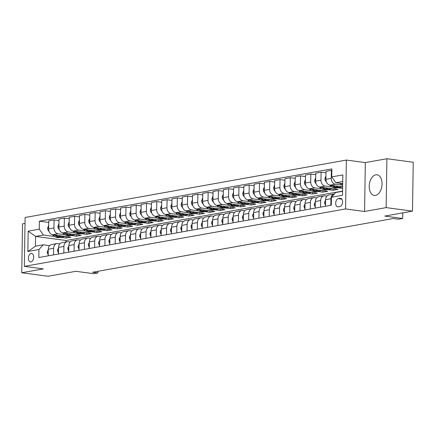 <?xml version="1.0" encoding="UTF-8"?>
<svg xmlns="http://www.w3.org/2000/svg" width="435" height="435" viewBox="0 0 435 435"><rect width="100%" height="100%" fill="white"/><g stroke="black" fill="none" stroke-linecap="round" stroke-linejoin="round"><path stroke-width="0.65" d="M375.465 195.429A10.424 6.318 -82.4 0 0 381.995 184.967A10.424 6.318 -82.4 0 0 377.009 174.788A10.424 6.318 -82.4 0 0 375.791 174.821A10.424 6.318 -82.4 0 0 369.266 185.277A10.424 6.318 -82.4 0 0 374.252 195.456A10.424 6.318 -82.4 0 0 375.465 195.429M30.972 261.886A4.279 2.594 -82.4 0 0 33.647 257.596A4.279 2.594 -82.4 0 0 31.603 253.42A4.279 2.594 -82.4 0 0 31.102 253.431A4.279 2.594 -82.4 0 0 28.427 257.727A4.279 2.594 -82.4 0 0 30.472 261.903A4.279 2.594 -82.4 0 0 30.972 261.886M25.018 223.421L22.517 223.873L21.75 272.75L48.1 276.263L75.831 271.304L93.748 273.691L97.859 272.957L97.88 271.309M346.358 160.064L25.11 217.489L24.344 266.367L345.591 208.941L346.358 160.064L365.335 162.592L364.563 211.47L386.133 207.615L386.9 158.737L365.335 162.592M386.9 158.737L413.25 162.25L412.483 211.127L384.752 216.086L402.674 218.473L402.761 212.867M386.133 207.615L412.483 211.127M402.674 218.473L398.563 219.207L393.294 218.506L92.584 272.256L97.859 272.957M340.105 198.333L338.299 198.654A4.143 2.512 -82.4 0 0 335.706 202.813A4.143 2.512 -82.4 0 0 337.685 206.859A4.143 2.512 -82.4 0 0 338.169 206.842L339.974 206.522A4.143 2.512 -82.4 0 0 342.568 202.362A4.143 2.512 -82.4 0 0 340.589 198.322A4.143 2.512 -82.4 0 0 340.105 198.333L341.051 198.458M342.747 181.525L335.891 182.749L331.758 176.904L331.883 168.91L39.395 221.192L48.725 222.437M331.758 176.904L342.851 174.919L342.53 195.266L331.437 197.245L335.738 192.526L342.59 191.297M342.595 191.09L66.163 240.501L35.594 236.428L35.442 246.199L43.244 244.807L38.949 249.527L38.824 257.52L331.312 205.238L331.437 197.245M38.949 249.527L27.856 251.512L28.177 231.164L39.264 229.185L39.395 221.192M364.563 211.47L345.591 208.941M21.75 272.75L43.315 268.895L24.344 266.367M43.244 244.807L49.606 245.655M53.538 254.888L53.646 248.282A5.345 4.176 -100.1 0 1 56.92 243.584A5.345 4.176 -100.1 0 1 57.942 243.562L59.878 243.817M63.809 253.056L63.912 246.449A5.345 4.176 -100.1 0 1 67.191 241.746A5.345 4.176 -100.1 0 1 68.213 241.724L70.149 241.985M74.081 251.218L74.184 244.611A5.345 4.176 -100.1 0 1 77.457 239.908A5.345 4.176 -100.1 0 1 78.485 239.886L80.415 240.147M84.352 249.38L84.455 242.773A5.345 4.176 -100.1 0 1 87.729 238.075A5.345 4.176 -100.1 0 1 88.751 238.054L90.687 238.309M94.618 247.548L94.727 240.941A5.345 4.176 -100.1 0 1 98 236.238A5.345 4.176 -100.1 0 1 99.022 236.216L100.958 236.477M104.889 245.71L104.993 239.103A5.345 4.176 -100.1 0 1 108.271 234.405A5.345 4.176 -100.1 0 1 109.294 234.383L111.229 234.639M115.161 243.877L115.264 237.265A5.345 4.176 -100.1 0 1 118.537 232.567A5.345 4.176 -100.1 0 1 119.565 232.546L121.495 232.801M125.432 242.039L125.536 235.433A5.345 4.176 -100.1 0 1 128.809 230.729A5.345 4.176 -100.1 0 1 129.831 230.708L131.767 230.969M135.698 240.202L135.802 233.595A5.345 4.176 -100.1 0 1 139.08 228.897A5.345 4.176 -100.1 0 1 140.103 228.875L142.038 229.131M145.97 238.369L146.073 231.763A5.345 4.176 -100.1 0 1 149.352 227.059A5.345 4.176 -100.1 0 1 150.374 227.037L152.31 227.298M156.241 236.531L156.344 229.925A5.345 4.176 -100.1 0 1 159.618 225.227A5.345 4.176 -100.1 0 1 160.645 225.205L162.576 225.46M166.513 234.699L166.616 228.087A5.345 4.176 -100.1 0 1 169.889 223.389A5.345 4.176 -100.1 0 1 170.911 223.367L172.847 223.623M176.779 232.861L176.882 226.254A5.345 4.176 -100.1 0 1 180.161 221.551A5.345 4.176 -100.1 0 1 181.183 221.529L183.119 221.79M187.05 231.023L187.153 224.416A5.345 4.176 -100.1 0 1 190.432 219.718A5.345 4.176 -100.1 0 1 191.454 219.697L193.39 219.952M197.321 229.191L197.425 222.584A5.345 4.176 -100.1 0 1 200.698 217.881A5.345 4.176 -100.1 0 1 201.726 217.859L203.656 218.12M207.593 227.353L207.696 220.746A5.345 4.176 -100.1 0 1 210.97 216.043A5.345 4.176 -100.1 0 1 211.992 216.026L213.928 216.282M217.859 225.515L217.962 218.908A5.345 4.176 -100.1 0 1 221.241 214.21A5.345 4.176 -100.1 0 1 222.263 214.189L224.199 214.444M228.13 223.682L228.234 217.076A5.345 4.176 -100.1 0 1 231.512 212.372A5.345 4.176 -100.1 0 1 232.535 212.351L234.47 212.612M238.402 221.845L238.505 215.238A5.345 4.176 -100.1 0 1 241.778 210.54A5.345 4.176 -100.1 0 1 242.806 210.518L244.736 210.774M248.673 220.012L248.776 213.406A5.345 4.176 -100.1 0 1 252.05 208.702A5.345 4.176 -100.1 0 1 253.072 208.68L255.008 208.941M258.939 218.174L259.042 211.568A5.345 4.176 -100.1 0 1 262.321 206.864A5.345 4.176 -100.1 0 1 263.344 206.848L265.279 207.103M269.211 216.336L269.314 209.73A5.345 4.176 -100.1 0 1 272.593 205.032A5.345 4.176 -100.1 0 1 273.615 205.01L275.551 205.266M279.482 214.504L279.585 207.897A5.345 4.176 -100.1 0 1 282.859 203.194A5.345 4.176 -100.1 0 1 283.886 203.172L285.817 203.433M289.753 212.666L289.857 206.059A5.345 4.176 -100.1 0 1 293.13 201.361A5.345 4.176 -100.1 0 1 294.152 201.34L296.088 201.595M300.019 210.834L300.123 204.227A5.345 4.176 -100.1 0 1 303.402 199.524A5.345 4.176 -100.1 0 1 304.424 199.502L306.36 199.763M310.291 208.996L310.394 202.389A5.345 4.176 -100.1 0 1 313.673 197.686A5.345 4.176 -100.1 0 1 314.695 197.664L316.631 197.925M320.562 207.158L320.666 200.551A5.345 4.176 -100.1 0 1 323.939 195.853A5.345 4.176 -100.1 0 1 324.967 195.832L326.897 196.087M66.163 240.501L66.136 241.936M342.709 183.657L335.891 182.749M342.171 185.125L335.39 184.217A5.345 4.176 -100.1 0 1 331.252 178.372L331.383 170.379L331.861 170.444M342.66 186.854L330.045 185.174A5.345 4.176 -100.1 0 1 325.913 179.329L326.038 171.336L331.383 170.379M342.639 188.393L337.897 187.757M331.905 186.958L325.119 186.055A5.345 4.176 -100.1 0 1 320.986 180.21L321.112 172.216L326.016 172.869M333.107 188.785L333.085 190.323L338.011 189.442L319.779 187.012A5.345 4.176 -100.1 0 1 315.647 181.161L315.772 173.173L321.112 172.216M333.085 190.323L327.626 189.595M321.634 188.795L314.848 187.893A5.345 4.176 -100.1 0 1 310.715 182.047L310.84 174.054L315.745 174.707M322.835 190.622L322.813 192.156L327.74 191.275L309.508 188.844A5.345 4.176 -100.1 0 1 305.375 182.999L305.5 175.006L310.84 174.054M322.813 192.156L317.354 191.427M311.362 190.633L304.576 189.725A5.345 4.176 -100.1 0 1 300.444 183.88L300.569 175.887L305.473 176.545M312.564 192.46L312.542 193.994L317.474 193.113L299.236 190.682A5.345 4.176 -100.1 0 1 295.104 184.837L295.229 176.844L300.569 175.887M312.542 193.994L307.083 193.265M301.096 192.466L294.31 191.563A5.345 4.176 -100.1 0 1 290.172 185.718L290.303 177.725L295.207 178.377M302.298 194.293L302.271 195.826L307.202 194.945L288.965 192.515A5.345 4.176 -100.1 0 1 284.833 186.669L284.958 178.676L290.303 177.725M302.271 195.826L296.817 195.103M290.825 194.304L284.039 193.396A5.345 4.176 -100.1 0 1 279.906 187.55L280.031 179.563L284.936 180.215M292.026 196.131L292.005 197.664L296.931 196.783L278.699 194.353A5.345 4.176 -100.1 0 1 274.567 188.507L274.692 180.514L280.031 179.563M292.005 197.664L286.545 196.935M280.553 196.136L273.767 195.233A5.345 4.176 -100.1 0 1 269.635 189.388L269.76 181.395L274.664 182.047M281.755 197.963L281.733 199.502L286.66 198.621L268.428 196.19A5.345 4.176 -100.1 0 1 264.295 190.345L264.42 182.352L269.76 181.395M281.733 199.502L276.274 198.773M270.282 197.974L263.496 197.071A5.345 4.176 -100.1 0 1 259.363 191.226L259.488 183.233L264.393 183.885M271.489 199.801L271.462 201.334L276.394 200.453L258.156 198.023A5.345 4.176 -100.1 0 1 254.024 192.178L254.149 184.184L259.488 183.233M271.462 201.334L266.002 200.611M260.016 199.812L253.23 198.904A5.345 4.176 -100.1 0 1 249.092 193.058L249.222 185.065L254.127 185.723M261.217 201.639L261.19 203.172L266.122 202.291L247.885 199.861A5.345 4.176 -100.1 0 1 243.752 194.015L243.877 186.022L249.222 185.065M261.19 203.172L255.736 202.444M249.744 201.644L242.958 200.742A5.345 4.176 -100.1 0 1 238.826 194.896L238.951 186.903L243.856 187.556M250.946 203.471L250.924 205.01L255.851 204.124L237.619 201.693A5.345 4.176 -100.1 0 1 233.486 195.848L233.611 187.855L238.951 186.903M250.924 205.01L245.465 204.281M239.473 203.482L232.687 202.579A5.345 4.176 -100.1 0 1 228.554 196.729L228.679 188.741L233.584 189.394M240.675 205.309L240.653 206.842L245.579 205.962L227.347 203.531A5.345 4.176 -100.1 0 1 223.215 197.686L223.34 189.693L228.679 188.741M240.653 206.842L235.194 206.114M229.201 205.315L222.415 204.412A5.345 4.176 -100.1 0 1 218.283 198.567L218.408 190.573L223.313 191.226M230.409 207.142L230.381 208.68L235.313 207.799L217.076 205.369A5.345 4.176 -100.1 0 1 212.943 199.524L213.068 191.53L218.408 190.573M230.381 208.68L224.922 207.952M218.935 207.152L212.149 206.25A5.345 4.176 -100.1 0 1 208.012 200.404L208.142 192.411L213.047 193.064M220.137 208.979L220.11 210.513L225.042 209.632L206.804 207.201A5.345 4.176 -100.1 0 1 202.672 201.356L202.797 193.363L208.142 192.411M220.11 210.513L214.656 209.79M208.664 208.99L201.878 208.082A5.345 4.176 -100.1 0 1 197.746 202.237L197.871 194.244L202.775 194.902M209.866 210.817L209.844 212.351L214.77 211.47L196.538 209.039A5.345 4.176 -100.1 0 1 192.406 203.194L192.531 195.201L197.871 194.244M209.844 212.351L204.385 211.622M198.393 210.823L191.607 209.92A5.345 4.176 -100.1 0 1 187.474 204.075L187.599 196.082L192.504 196.734M199.594 212.65L199.573 214.189L204.499 213.302L186.267 210.877A5.345 4.176 -100.1 0 1 182.134 205.026L182.26 197.039L187.599 196.082M199.573 214.189L194.113 213.46M188.121 212.661L181.335 211.758A5.345 4.176 -100.1 0 1 177.203 205.907L177.328 197.92L182.238 198.572M189.328 214.488L189.301 216.021L194.233 215.14L175.996 212.71A5.345 4.176 -100.1 0 1 171.863 206.864L171.988 198.871L177.328 197.92M189.301 216.021L183.842 215.292M177.855 214.498L171.069 213.59A5.345 4.176 -100.1 0 1 166.937 207.745L167.062 199.752L171.966 200.404M179.057 216.32L179.03 217.859L183.961 216.978L165.724 214.547A5.345 4.176 -100.1 0 1 161.592 208.702L161.717 200.709L167.062 199.752M179.03 217.859L173.576 217.13M167.584 216.331L160.798 215.428A5.345 4.176 -100.1 0 1 156.665 209.583L156.79 201.59L161.695 202.242M168.785 218.158L168.764 219.691L173.69 218.81L155.458 216.38A5.345 4.176 -100.1 0 1 151.326 210.535L151.451 202.541L156.79 201.59M168.764 219.691L163.304 218.968M157.312 218.169L150.526 217.261A5.345 4.176 -100.1 0 1 146.394 211.415L146.519 203.422L151.423 204.08M158.514 219.996L158.492 221.529L163.419 220.648L145.187 218.218A5.345 4.176 -100.1 0 1 141.054 212.372L141.179 204.379L146.519 203.422M158.492 221.529L153.033 220.801M147.041 220.001L140.255 219.099A5.345 4.176 -100.1 0 1 136.122 213.253L136.247 205.26L141.157 205.913M148.248 221.828L148.221 223.367L153.153 222.486L134.915 220.056A5.345 4.176 -100.1 0 1 130.783 214.205L130.908 206.217L136.247 205.26M148.221 223.367L142.762 222.638M136.775 221.839L129.989 220.936A5.345 4.176 -100.1 0 1 125.856 215.086L125.981 207.098L130.886 207.751M137.977 223.666L137.949 225.2L142.881 224.319L124.644 221.888A5.345 4.176 -100.1 0 1 120.511 216.043L120.636 208.05L125.981 207.098M137.949 225.2L132.496 224.471M126.503 223.677L119.717 222.769A5.345 4.176 -100.1 0 1 115.585 216.924L115.71 208.93L120.615 209.583M127.705 225.504L127.683 227.037L132.61 226.156L114.378 223.726A5.345 4.176 -100.1 0 1 110.245 217.881L110.37 209.887L115.71 208.93M127.683 227.037L122.224 226.309M116.232 225.509L109.446 224.607A5.345 4.176 -100.1 0 1 105.313 218.761L105.439 210.768L110.343 211.421M117.434 227.336L117.412 228.87L122.338 227.989L104.106 225.558A5.345 4.176 -100.1 0 1 99.974 219.713L100.099 211.72L105.439 210.768M117.412 228.87L111.953 228.147M105.961 227.347L99.175 226.439A5.345 4.176 -100.1 0 1 95.042 220.594L95.167 212.601L100.077 213.259M107.168 229.174L107.14 230.708L112.072 229.827L93.835 227.396A5.345 4.176 -100.1 0 1 89.702 221.551L89.827 213.558L95.167 212.601M107.14 230.708L101.687 229.979M95.695 229.18L88.909 228.277A5.345 4.176 -100.1 0 1 84.776 222.432L84.901 214.439L89.806 215.091M96.896 231.007L96.869 232.546L101.801 231.665L83.569 229.234A5.345 4.176 -100.1 0 1 79.431 223.383L79.556 215.396L84.901 214.439M96.869 232.546L91.415 231.817M85.423 231.018L78.637 230.115A5.345 4.176 -100.1 0 1 74.505 224.27L74.63 216.277L79.534 216.929M86.625 232.845L86.603 234.378L91.529 233.497L73.297 231.067A5.345 4.176 -100.1 0 1 69.165 225.221L69.29 217.228L74.63 216.277M86.603 234.378L81.144 233.649M75.152 232.855L68.366 231.947A5.345 4.176 -100.1 0 1 64.233 226.102L64.358 218.109L69.263 218.767M76.353 234.683L76.332 236.216L81.263 235.335L63.026 232.904A5.345 4.176 -100.1 0 1 58.894 227.059L59.019 219.066L64.358 218.109M76.332 236.216L70.872 235.487M64.88 234.688L58.094 233.785A5.345 4.176 -100.1 0 1 53.962 227.94L54.087 219.947L58.997 220.599M66.087 236.515L66.06 238.048L70.992 237.167L52.755 234.737A5.345 4.176 -100.1 0 1 48.622 228.892L48.747 220.898L54.087 219.947M66.06 238.048L60.606 237.325M54.614 236.526L43.402 235.03L35.594 236.428L28.177 231.164M330.834 205.325L330.937 198.719A5.345 4.176 -100.1 0 1 334.21 194.015A5.345 4.176 -100.1 0 1 334.406 193.988M325.489 206.277L325.597 199.67A5.345 4.176 -100.1 0 1 328.871 194.972L334.21 194.015M315.223 208.115L315.326 201.508A5.345 4.176 -100.1 0 1 318.599 196.805L323.939 195.853M304.951 209.953L305.055 203.341A5.345 4.176 -100.1 0 1 308.328 198.643L313.673 197.686M294.68 211.785L294.783 205.179A5.345 4.176 -100.1 0 1 298.062 200.481L303.402 199.524M284.408 213.623L284.517 207.017A5.345 4.176 -100.1 0 1 287.791 202.313L293.13 201.361M274.142 215.456L274.246 208.849A5.345 4.176 -100.1 0 1 277.519 204.151L282.859 203.194M263.871 217.293L263.974 210.687A5.345 4.176 -100.1 0 1 267.248 205.983L272.593 205.032M253.6 219.131L253.703 212.525A5.345 4.176 -100.1 0 1 256.982 207.821L262.321 206.864M243.328 220.964L243.437 214.357A5.345 4.176 -100.1 0 1 246.71 209.659L252.05 208.702M233.062 222.802L233.165 216.195A5.345 4.176 -100.1 0 1 236.439 211.492L241.778 210.54M222.791 224.634L222.894 218.027A5.345 4.176 -100.1 0 1 226.167 213.329L231.512 212.372M212.519 226.472L212.623 219.865A5.345 4.176 -100.1 0 1 215.901 215.162L221.241 214.21M202.248 228.31L202.357 221.703A5.345 4.176 -100.1 0 1 205.63 217L210.97 216.043M191.982 230.142L192.085 223.536A5.345 4.176 -100.1 0 1 195.358 218.838L200.698 217.881M181.71 231.98L181.814 225.373A5.345 4.176 -100.1 0 1 185.087 220.67L190.432 219.718M171.439 233.812L171.542 227.206A5.345 4.176 -100.1 0 1 174.821 222.508L180.161 221.551M161.167 235.65L161.276 229.044A5.345 4.176 -100.1 0 1 164.55 224.34L169.889 223.389M150.901 237.488L151.005 230.882A5.345 4.176 -100.1 0 1 154.278 226.178L159.618 225.227M140.63 239.321L140.733 232.714A5.345 4.176 -100.1 0 1 144.007 228.016L149.352 227.059M130.359 241.159L130.462 234.552A5.345 4.176 -100.1 0 1 133.741 229.849L139.08 228.897M120.093 242.996L120.196 236.384A5.345 4.176 -100.1 0 1 123.469 231.686L128.809 230.729M109.821 244.829L109.924 238.222A5.345 4.176 -100.1 0 1 113.198 233.524L118.537 232.567M99.55 246.667L99.653 240.06A5.345 4.176 -100.1 0 1 102.926 235.357L108.271 234.405M89.278 248.499L89.382 241.893A5.345 4.176 -100.1 0 1 92.66 237.195L98 236.238M79.012 250.337L79.116 243.73A5.345 4.176 -100.1 0 1 82.389 239.027L87.729 238.075M68.741 252.175L68.844 245.563A5.345 4.176 -100.1 0 1 72.118 240.865L77.457 239.908M58.469 254.007L58.573 247.401A5.345 4.176 -100.1 0 1 61.846 242.703L67.191 241.746M39.264 229.185L43.402 235.03M48.198 255.845L48.301 249.239A5.345 4.176 -100.1 0 1 51.58 244.535L56.92 243.584M27.856 251.512L35.442 246.199M339.991 183.293L340.643 183.929A10.223 7.988 79.9 0 0 342.682 185.413M342.133 183.581L342.204 183.646A10.223 7.988 79.9 0 0 342.704 184.097M325.505 205.385L324.526 202.927A3.54 2.768 -100.1 0 1 325.581 200.421M315.234 207.218L314.255 204.76A3.54 2.768 -100.1 0 1 315.315 202.259M304.968 209.056L303.983 206.598A3.54 2.768 -100.1 0 1 305.044 204.097M325.973 175.794L324.907 178.616A3.54 2.768 79.9 0 0 326.119 181.645L326.375 181.895M329.697 185.109L330.372 185.761A10.223 7.988 79.9 0 0 336.728 187.969L338.289 187.686A10.223 7.988 79.9 0 0 338.778 187.577M335.532 185.903A10.223 7.988 79.9 0 0 340.833 187.235A10.223 7.988 79.9 0 0 342.253 186.8M331.867 185.419L331.932 185.484A10.223 7.988 79.9 0 0 338.289 187.686M340.833 187.235L339.273 187.512A10.223 7.988 -100.1 0 1 333.237 185.598M315.701 177.627L314.635 180.454A3.54 2.768 79.9 0 0 315.853 183.483L316.109 183.728M319.426 186.947L320.1 187.599A10.223 7.988 79.9 0 0 326.457 189.801L328.017 189.524A10.223 7.988 79.9 0 0 328.507 189.415M325.26 187.741A10.223 7.988 79.9 0 0 330.567 189.067A10.223 7.988 79.9 0 0 331.987 188.638M321.596 187.251L321.661 187.316A10.223 7.988 79.9 0 0 328.017 189.524M330.567 189.067L329.001 189.35A10.223 7.988 -100.1 0 1 322.966 187.436M305.43 179.465L304.364 182.287A3.54 2.768 79.9 0 0 305.582 185.321L305.838 185.566M309.16 188.779L309.834 189.432A10.223 7.988 79.9 0 0 316.185 191.639L317.746 191.362A10.223 7.988 79.9 0 0 318.235 191.253M314.989 189.578A10.223 7.988 79.9 0 0 320.296 190.905A10.223 7.988 79.9 0 0 321.715 190.47M311.324 189.089L311.395 189.154A10.223 7.988 79.9 0 0 317.746 191.362M320.296 190.905L318.735 191.183A10.223 7.988 -100.1 0 1 312.694 189.268M294.696 210.893L293.712 208.43A3.54 2.768 -100.1 0 1 294.772 205.929M295.158 181.303L294.098 184.125A3.54 2.768 79.9 0 0 295.311 187.153L295.566 187.403M298.888 190.617L299.563 191.269A10.223 7.988 79.9 0 0 305.919 193.472L307.48 193.194A10.223 7.988 79.9 0 0 307.969 193.086M304.717 191.411A10.223 7.988 79.9 0 0 310.024 192.738A10.223 7.988 79.9 0 0 311.444 192.308M301.053 190.921L301.123 190.992A10.223 7.988 79.9 0 0 307.48 193.194M310.024 192.738L308.464 193.02A10.223 7.988 -100.1 0 1 302.423 191.106M284.425 212.726L283.446 210.268A3.54 2.768 -100.1 0 1 284.501 207.767M274.153 214.564L273.175 212.106A3.54 2.768 -100.1 0 1 274.235 209.605M263.887 216.396L262.903 213.938A3.54 2.768 -100.1 0 1 263.963 211.437M253.616 218.234L252.632 215.776A3.54 2.768 -100.1 0 1 253.692 213.275M243.344 220.072L242.366 217.609A3.54 2.768 -100.1 0 1 243.421 215.107M284.892 183.135L283.827 185.962A3.54 2.768 79.9 0 0 285.039 188.991L285.295 189.236M288.617 192.449L289.291 193.107A10.223 7.988 79.9 0 0 295.648 195.31L297.208 195.032A10.223 7.988 79.9 0 0 297.698 194.923M294.451 193.249A10.223 7.988 79.9 0 0 299.753 194.575A10.223 7.988 79.9 0 0 301.172 194.146M290.787 192.759L290.852 192.825A10.223 7.988 79.9 0 0 297.208 195.032M299.753 194.575L298.192 194.853A10.223 7.988 -100.1 0 1 292.157 192.944M274.621 184.973L273.555 187.795A3.54 2.768 79.9 0 0 274.773 190.824L275.029 191.074M278.346 194.287L279.02 194.94A10.223 7.988 79.9 0 0 285.376 197.147L286.937 196.865A10.223 7.988 79.9 0 0 287.426 196.761M284.18 195.081A10.223 7.988 79.9 0 0 289.487 196.413A10.223 7.988 79.9 0 0 290.906 195.978M280.515 194.597L280.58 194.662A10.223 7.988 79.9 0 0 286.937 196.865M289.487 196.413L287.926 196.691A10.223 7.988 -100.1 0 1 281.885 194.777M264.349 186.805L263.284 189.633A3.54 2.768 79.9 0 0 264.502 192.661L264.757 192.906M268.08 196.125L268.754 196.778A10.223 7.988 79.9 0 0 275.105 198.98L276.665 198.703A10.223 7.988 79.9 0 0 277.155 198.594M273.909 196.919A10.223 7.988 79.9 0 0 279.216 198.246A10.223 7.988 79.9 0 0 280.635 197.816M270.244 196.43L270.314 196.495A10.223 7.988 79.9 0 0 276.665 198.703M279.216 198.246L277.655 198.529A10.223 7.988 -100.1 0 1 271.614 196.615M254.078 188.643L253.018 191.471A3.54 2.768 79.9 0 0 254.23 194.499L254.486 194.744M257.808 197.958L258.482 198.61A10.223 7.988 79.9 0 0 264.839 200.818L266.399 200.54A10.223 7.988 79.9 0 0 266.889 200.432M263.637 198.757A10.223 7.988 79.9 0 0 268.944 200.084A10.223 7.988 79.9 0 0 270.363 199.649M259.972 198.268L260.043 198.333A10.223 7.988 79.9 0 0 266.399 200.54M268.944 200.084L267.384 200.361A10.223 7.988 -100.1 0 1 261.343 198.447M243.812 190.481L242.746 193.303A3.54 2.768 79.9 0 0 243.959 196.332L244.214 196.582M247.537 199.795L248.211 200.448A10.223 7.988 79.9 0 0 254.567 202.656L256.128 202.373A10.223 7.988 79.9 0 0 256.617 202.264M253.371 200.589A10.223 7.988 79.9 0 0 258.673 201.916A10.223 7.988 79.9 0 0 260.092 201.487M249.706 200.1L249.772 200.171A10.223 7.988 79.9 0 0 256.128 202.373M258.673 201.916L257.112 202.199A10.223 7.988 -100.1 0 1 251.077 200.285M233.073 221.904L232.094 219.447A3.54 2.768 -100.1 0 1 233.155 216.945M233.541 192.313L232.475 195.141A3.54 2.768 79.9 0 0 233.693 198.17L233.948 198.414M237.265 201.633L237.94 202.286A10.223 7.988 79.9 0 0 244.296 204.488L245.857 204.211A10.223 7.988 79.9 0 0 246.346 204.102M243.1 202.427A10.223 7.988 79.9 0 0 248.407 203.754A10.223 7.988 79.9 0 0 249.826 203.324M239.435 201.938L239.5 202.003A10.223 7.988 79.9 0 0 245.857 204.211M248.407 203.754L246.846 204.031A10.223 7.988 -100.1 0 1 240.805 202.123M222.807 223.742L221.823 221.284A3.54 2.768 -100.1 0 1 222.883 218.783M223.269 194.151L222.203 196.973A3.54 2.768 79.9 0 0 223.421 200.002L223.677 200.252M226.999 203.466L227.674 204.118A10.223 7.988 79.9 0 0 234.025 206.326L235.585 206.043A10.223 7.988 79.9 0 0 236.075 205.94M232.828 204.26A10.223 7.988 79.9 0 0 238.135 205.592A10.223 7.988 79.9 0 0 239.554 205.157M229.163 203.776L229.234 203.841A10.223 7.988 79.9 0 0 235.585 206.043M238.135 205.592L236.575 205.869A10.223 7.988 -100.1 0 1 230.534 203.955M212.536 225.575L211.551 223.117A3.54 2.768 -100.1 0 1 212.612 220.616M212.998 195.984L211.937 198.811A3.54 2.768 79.9 0 0 213.15 201.84L213.406 202.09M216.728 205.304L217.402 205.956A10.223 7.988 79.9 0 0 223.759 208.158L225.319 207.881A10.223 7.988 79.9 0 0 225.808 207.772M222.557 206.098A10.223 7.988 79.9 0 0 227.864 207.424A10.223 7.988 79.9 0 0 229.283 206.995M218.892 205.608L218.963 205.679A10.223 7.988 79.9 0 0 225.319 207.881M227.864 207.424L226.303 207.707A10.223 7.988 -100.1 0 1 220.262 205.793M202.264 227.413L201.285 224.955A3.54 2.768 -100.1 0 1 202.34 222.454M202.732 197.822L201.666 200.649A3.54 2.768 79.9 0 0 202.879 203.678L203.134 203.923M206.456 207.136L207.131 207.789A10.223 7.988 79.9 0 0 213.487 209.996L215.048 209.719A10.223 7.988 79.9 0 0 215.537 209.61M212.291 207.935A10.223 7.988 79.9 0 0 217.592 209.262A10.223 7.988 79.9 0 0 219.012 208.833M208.626 207.446L208.691 207.511A10.223 7.988 79.9 0 0 215.048 209.719M217.592 209.262L216.032 209.54A10.223 7.988 -100.1 0 1 209.996 207.625M191.993 229.25L191.014 226.787A3.54 2.768 -100.1 0 1 192.074 224.286M192.46 199.66L191.395 202.482A3.54 2.768 79.9 0 0 192.613 205.51L192.868 205.76M196.185 208.974L196.859 209.626A10.223 7.988 79.9 0 0 203.216 211.834L204.776 211.551A10.223 7.988 79.9 0 0 205.266 211.443M202.019 209.768A10.223 7.988 79.9 0 0 207.326 211.1A10.223 7.988 79.9 0 0 208.746 210.665M198.355 209.278L198.42 209.349A10.223 7.988 79.9 0 0 204.776 211.551M207.326 211.1L205.766 211.377A10.223 7.988 -100.1 0 1 199.725 209.463M181.727 231.083L180.742 228.625A3.54 2.768 -100.1 0 1 181.803 226.124M182.189 201.492L181.123 204.319A3.54 2.768 79.9 0 0 182.341 207.348L182.597 207.593M185.919 210.812L186.593 211.464A10.223 7.988 79.9 0 0 192.944 213.667L194.505 213.389A10.223 7.988 79.9 0 0 194.994 213.28M191.748 211.606A10.223 7.988 79.9 0 0 197.055 212.933A10.223 7.988 79.9 0 0 198.474 212.503M188.083 211.116L188.154 211.182A10.223 7.988 79.9 0 0 194.505 213.389M197.055 212.933L195.494 213.21A10.223 7.988 -100.1 0 1 189.453 211.301M171.455 232.921L170.471 230.463A3.54 2.768 -100.1 0 1 171.531 227.962M161.184 234.753L160.205 232.295A3.54 2.768 -100.1 0 1 161.26 229.794M150.912 236.591L149.934 234.133A3.54 2.768 -100.1 0 1 150.994 231.632M140.646 238.429L139.662 235.966A3.54 2.768 -100.1 0 1 140.722 233.464M130.375 240.261L129.391 237.804A3.54 2.768 -100.1 0 1 130.451 235.302M120.103 242.099L119.125 239.642A3.54 2.768 -100.1 0 1 120.18 237.14M109.832 243.937L108.853 241.474A3.54 2.768 -100.1 0 1 109.914 238.973M99.566 245.77L98.582 243.312A3.54 2.768 -100.1 0 1 99.642 240.811M171.917 203.33L170.857 206.152A3.54 2.768 79.9 0 0 172.07 209.181L172.325 209.431M175.648 212.644L176.322 213.297A10.223 7.988 79.9 0 0 182.678 215.504L184.239 215.222A10.223 7.988 79.9 0 0 184.728 215.118M181.477 213.444A10.223 7.988 79.9 0 0 186.784 214.77A10.223 7.988 79.9 0 0 188.203 214.335M177.812 212.954L177.882 213.019A10.223 7.988 79.9 0 0 184.239 215.222M186.784 214.77L185.223 215.048A10.223 7.988 -100.1 0 1 179.182 213.134M161.651 205.162L160.586 207.99A3.54 2.768 79.9 0 0 161.798 211.018L162.054 211.269M165.376 214.482L166.05 215.135A10.223 7.988 79.9 0 0 172.407 217.337L173.967 217.06A10.223 7.988 79.9 0 0 174.457 216.951M171.211 215.276A10.223 7.988 79.9 0 0 176.512 216.603A10.223 7.988 79.9 0 0 177.931 216.173M167.546 214.787L167.611 214.857A10.223 7.988 79.9 0 0 173.967 217.06M176.512 216.603L174.952 216.886A10.223 7.988 -100.1 0 1 168.916 214.972M151.38 207L150.314 209.828A3.54 2.768 79.9 0 0 151.532 212.856L151.788 213.101M155.105 216.315L155.779 216.967A10.223 7.988 79.9 0 0 162.135 219.175L163.696 218.897A10.223 7.988 79.9 0 0 164.185 218.789M160.939 217.114A10.223 7.988 79.9 0 0 166.246 218.441A10.223 7.988 79.9 0 0 167.665 218.011M157.274 216.625L157.345 216.69A10.223 7.988 79.9 0 0 163.696 218.897M166.246 218.441L164.686 218.718A10.223 7.988 -100.1 0 1 158.644 216.804M141.109 208.838L140.043 211.66A3.54 2.768 79.9 0 0 141.261 214.689L141.516 214.939M144.839 218.152L145.513 218.805A10.223 7.988 79.9 0 0 151.864 221.013L153.424 220.73A10.223 7.988 79.9 0 0 153.919 220.621M150.668 218.946A10.223 7.988 79.9 0 0 155.975 220.279A10.223 7.988 79.9 0 0 157.394 219.844M147.003 218.457L147.073 218.528A10.223 7.988 79.9 0 0 153.424 220.73M155.975 220.279L154.414 220.556A10.223 7.988 -100.1 0 1 148.373 218.642M130.837 210.67L129.777 213.498A3.54 2.768 79.9 0 0 130.989 216.527L131.245 216.771M134.567 219.99L135.242 220.643A10.223 7.988 79.9 0 0 141.598 222.845L143.158 222.568A10.223 7.988 79.9 0 0 143.648 222.459M140.396 220.784A10.223 7.988 79.9 0 0 145.703 222.111A10.223 7.988 79.9 0 0 147.122 221.681M136.731 220.295L136.802 220.36A10.223 7.988 79.9 0 0 143.158 222.568M145.703 222.111L144.143 222.388A10.223 7.988 -100.1 0 1 138.102 220.48M120.571 212.508L119.505 215.33A3.54 2.768 79.9 0 0 120.718 218.359L120.973 218.609M124.296 221.823L124.97 222.475A10.223 7.988 79.9 0 0 131.326 224.683L132.887 224.406A10.223 7.988 79.9 0 0 133.376 224.297M130.13 222.622A10.223 7.988 79.9 0 0 135.432 223.949A10.223 7.988 79.9 0 0 136.851 223.514M126.465 222.133L126.531 222.198A10.223 7.988 79.9 0 0 132.887 224.406M135.432 223.949L133.871 224.226A10.223 7.988 -100.1 0 1 127.836 222.312M110.3 214.341L109.234 217.168A3.54 2.768 79.9 0 0 110.452 220.197L110.707 220.447M114.024 223.661L114.699 224.313A10.223 7.988 79.9 0 0 121.055 226.515L122.616 226.238A10.223 7.988 79.9 0 0 123.105 226.129M119.859 224.455A10.223 7.988 79.9 0 0 125.166 225.781A10.223 7.988 79.9 0 0 126.585 225.352M116.194 223.965L116.265 224.036A10.223 7.988 79.9 0 0 122.616 226.238M125.166 225.781L123.605 226.064A10.223 7.988 -100.1 0 1 117.564 224.15M100.028 216.179L98.962 219.006A3.54 2.768 79.9 0 0 100.18 222.035L100.436 222.28M103.758 225.493L104.433 226.151A10.223 7.988 79.9 0 0 110.784 228.353L112.35 228.076A10.223 7.988 79.9 0 0 112.839 227.967M109.587 226.292A10.223 7.988 79.9 0 0 114.894 227.619A10.223 7.988 79.9 0 0 116.314 227.19M105.922 225.803L105.993 225.868A10.223 7.988 79.9 0 0 112.35 228.076M114.894 227.619L113.334 227.896A10.223 7.988 -100.1 0 1 107.293 225.988M89.295 247.607L88.31 245.15A3.54 2.768 -100.1 0 1 89.371 242.643M89.757 218.017L88.697 220.839A3.54 2.768 79.9 0 0 89.909 223.867L90.165 224.117M93.487 227.331L94.161 227.983A10.223 7.988 79.9 0 0 100.518 230.191L102.078 229.908A10.223 7.988 79.9 0 0 102.568 229.8M99.316 228.125A10.223 7.988 79.9 0 0 104.623 229.457A10.223 7.988 79.9 0 0 106.042 229.022M95.651 227.641L95.722 227.706A10.223 7.988 79.9 0 0 102.078 229.908M104.623 229.457L103.062 229.734A10.223 7.988 -100.1 0 1 97.021 227.82M79.023 249.44L78.044 246.982A3.54 2.768 -100.1 0 1 79.099 244.481M79.491 219.849L78.425 222.676A3.54 2.768 79.9 0 0 79.638 225.705L79.893 225.95M83.215 229.169L83.89 229.821A10.223 7.988 79.9 0 0 90.246 232.024L91.807 231.746A10.223 7.988 79.9 0 0 92.296 231.637M89.05 229.963A10.223 7.988 79.9 0 0 94.352 231.289A10.223 7.988 79.9 0 0 95.771 230.86M85.385 229.473L85.45 229.539A10.223 7.988 79.9 0 0 91.807 231.746M94.352 231.289L92.791 231.572A10.223 7.988 -100.1 0 1 86.755 229.658M68.752 251.278L67.773 248.82A3.54 2.768 -100.1 0 1 68.833 246.319M69.219 221.687L68.154 224.509A3.54 2.768 79.9 0 0 69.372 227.543L69.627 227.788M72.944 231.001L73.618 231.654A10.223 7.988 79.9 0 0 79.975 233.861L81.535 233.584A10.223 7.988 79.9 0 0 82.025 233.475M78.778 231.801A10.223 7.988 79.9 0 0 84.085 233.127A10.223 7.988 79.9 0 0 85.505 232.692M75.114 231.311L75.184 231.376A10.223 7.988 79.9 0 0 81.535 233.584M84.085 233.127L82.525 233.405A10.223 7.988 -100.1 0 1 76.484 231.491M58.486 253.116L57.502 250.652A3.54 2.768 -100.1 0 1 58.562 248.151M58.948 223.525L57.882 226.347A3.54 2.768 79.9 0 0 59.1 229.375L59.356 229.626M62.678 232.839L63.352 233.492A10.223 7.988 79.9 0 0 69.703 235.694L71.269 235.417A10.223 7.988 79.9 0 0 71.759 235.308M68.507 233.633A10.223 7.988 79.9 0 0 73.814 234.96A10.223 7.988 79.9 0 0 75.233 234.53M64.842 233.144L64.913 233.214A10.223 7.988 79.9 0 0 71.269 235.417M73.814 234.96L72.253 235.243A10.223 7.988 -100.1 0 1 66.212 233.329M48.214 254.948L47.23 252.49A3.54 2.768 -100.1 0 1 48.29 249.989M48.676 225.357L47.616 228.185A3.54 2.768 79.9 0 0 48.829 231.213L49.084 231.458M52.407 234.672L53.081 235.33A10.223 7.988 79.9 0 0 59.437 237.532L60.998 237.254A10.223 7.988 79.9 0 0 61.487 237.146M58.236 235.471A10.223 7.988 79.9 0 0 63.543 236.798A10.223 7.988 79.9 0 0 64.962 236.368M54.571 234.982L54.641 235.047A10.223 7.988 79.9 0 0 60.998 237.254M63.543 236.798L61.982 237.075A10.223 7.988 -100.1 0 1 55.941 235.166M330.045 185.174L335.39 184.217M319.779 187.012L325.119 186.055M309.508 188.844L314.848 187.893M299.236 190.682L304.576 189.725M288.965 192.515L294.31 191.563M278.699 194.353L284.039 193.396M268.428 196.19L273.767 195.233M258.156 198.023L263.496 197.071M247.885 199.861L253.23 198.904M237.619 201.693L242.958 200.742M227.347 203.531L232.687 202.579M217.076 205.369L222.415 204.412M206.804 207.201L212.149 206.25M196.538 209.039L201.878 208.082M186.267 210.877L191.607 209.92M175.996 212.71L181.335 211.758M165.724 214.547L171.069 213.59M155.458 216.38L160.798 215.428M145.187 218.218L150.526 217.261M134.915 220.056L140.255 219.099M124.644 221.888L129.989 220.936M114.378 223.726L119.717 222.769M104.106 225.558L109.446 224.607M93.835 227.396L99.175 226.439M83.569 229.234L88.909 228.277M73.297 231.067L78.637 230.115M63.026 232.904L68.366 231.947M52.755 234.737L58.094 233.785M325.913 179.329L331.252 178.372M325.597 199.67L330.937 198.719M315.326 201.508L320.666 200.551M315.647 181.161L320.986 180.21M305.055 203.341L310.394 202.389M305.375 182.999L310.715 182.047M294.783 205.179L300.123 204.227M295.104 184.837L300.444 183.88M284.517 207.017L289.857 206.059M284.833 186.669L290.172 185.718M274.246 208.849L279.585 207.897M274.567 188.507L279.906 187.55M263.974 210.687L269.314 209.73M264.295 190.345L269.635 189.388M253.703 212.525L259.042 211.568M254.024 192.178L259.363 191.226M243.437 214.357L248.776 213.406M243.752 194.015L249.092 193.058M233.165 216.195L238.505 215.238M233.486 195.848L238.826 194.896M222.894 218.027L228.234 217.076M223.215 197.686L228.554 196.729M212.623 219.865L217.962 218.908M212.943 199.524L218.283 198.567M202.357 221.703L207.696 220.746M202.672 201.356L208.012 200.404M192.085 223.536L197.425 222.584M192.406 203.194L197.746 202.237M181.814 225.373L187.153 224.416M182.134 205.026L187.474 204.075M171.542 227.206L176.882 226.254M171.863 206.864L177.203 205.907M161.276 229.044L166.616 228.087M161.592 208.702L166.937 207.745M151.005 230.882L156.344 229.925M151.326 210.535L156.665 209.583M140.733 232.714L146.073 231.763M141.054 212.372L146.394 211.415M130.462 234.552L135.802 233.595M130.783 214.205L136.122 213.253M120.196 236.384L125.536 235.433M120.511 216.043L125.856 215.086M109.924 238.222L115.264 237.265M110.245 217.881L115.585 216.924M99.653 240.06L104.993 239.103M99.974 219.713L105.313 218.761M89.382 241.893L94.727 240.941M89.702 221.551L95.042 220.594M79.116 243.73L84.455 242.773M79.431 223.383L84.776 222.432M68.844 245.563L74.184 244.611M69.165 225.221L74.505 224.27M58.573 247.401L63.912 246.449M58.894 227.059L64.233 226.102M48.301 249.239L53.646 248.282M48.622 228.892L53.962 227.94M341.828 199.127L338.299 198.654M342.204 183.646L340.643 183.929M324.543 202.987L325.543 202.808M314.271 204.825L315.277 204.646M304.005 206.658L305.006 206.478M325.929 178.366L324.929 178.546M331.932 185.484L330.372 185.761M315.658 180.204L314.657 180.384M321.661 187.316L320.1 187.599M305.392 182.042L304.386 182.221M311.395 189.154L309.834 189.432M293.734 208.495L294.734 208.316M295.12 183.875L294.114 184.054M301.123 190.992L299.563 191.269M283.462 210.328L284.463 210.148M273.191 212.166L274.197 211.986M262.925 214.004L263.925 213.824M252.653 215.836L253.654 215.657M242.382 217.674L243.382 217.495M284.849 185.712L283.848 185.892M290.852 192.825L289.291 193.107M274.577 187.545L273.577 187.724M280.58 194.662L279.02 194.94M264.311 189.383L263.305 189.562M270.314 196.495L268.754 196.778M254.04 191.221L253.034 191.4M260.043 198.333L258.482 198.61M243.769 193.053L242.768 193.232M249.772 200.171L248.211 200.448M232.111 219.506L233.117 219.327M233.497 194.891L232.497 195.07M239.5 202.003L237.94 202.286M221.845 221.344L222.845 221.165M223.231 196.729L222.225 196.908M229.234 203.841L227.674 204.118M211.573 223.182L212.574 223.003M212.96 198.561L211.954 198.741M218.963 205.679L217.402 205.956M201.302 225.015L202.308 224.835M202.688 200.399L201.688 200.578M208.691 207.511L207.131 207.789M191.03 226.852L192.036 226.673M192.417 202.231L191.416 202.411M198.42 209.349L196.859 209.626M180.764 228.685L181.765 228.511M182.151 204.069L181.145 204.249M188.154 211.182L186.593 211.464M170.493 230.523L171.493 230.343M160.221 232.361L161.227 232.181M149.95 234.193L150.956 234.014M139.684 236.031L140.684 235.852M129.412 237.869L130.413 237.689M119.141 239.701L120.147 239.522M108.87 241.539L109.876 241.36M98.604 243.372L99.604 243.192M171.879 205.907L170.873 206.087M177.882 213.019L176.322 213.297M161.608 207.74L160.607 207.919M167.611 214.857L166.05 215.135M151.336 209.578L150.336 209.757M157.345 216.69L155.779 216.967M141.07 211.41L140.065 211.589M147.073 218.528L145.513 218.805M130.799 213.248L129.793 213.427M136.802 220.36L135.242 220.643M120.528 215.086L119.527 215.265M126.531 222.198L124.97 222.475M110.256 216.918L109.256 217.098M116.265 224.036L114.699 224.313M99.99 218.756L98.984 218.935M105.993 225.868L104.433 226.151M88.332 245.209L89.333 245.03M89.719 220.588L88.713 220.768M95.722 227.706L94.161 227.983M78.061 247.047L79.067 246.868M79.447 222.426L78.447 222.606M85.45 229.539L83.89 229.821M67.789 248.88L68.795 248.7M69.176 224.264L68.175 224.444M75.184 231.376L73.618 231.654M57.523 250.718L58.524 250.538M58.91 226.097L57.904 226.276M64.913 233.214L63.352 233.492M47.252 252.55L48.252 252.371M48.638 227.935L47.632 228.114M54.641 235.047L53.081 235.33"/></g></svg>
